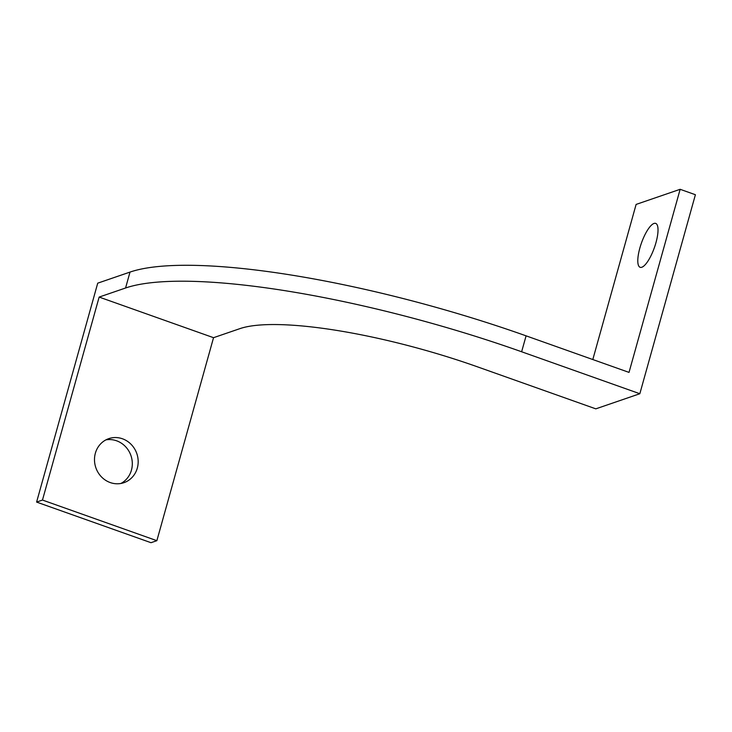 <?xml version="1.0" encoding="UTF-8"?>
<svg xmlns="http://www.w3.org/2000/svg" width="732" height="732" viewBox="0 0 732 732"><rect width="100%" height="100%" fill="white"/><g stroke="black" fill="none" stroke-linecap="round" stroke-linejoin="round"><path stroke-width="1.1" d="M105.92 439.877A23.287 21.667 -108.9 0 1 131.44 470.127A23.287 21.667 -108.9 0 1 120.881 483.477M137.305 468.114A23.287 21.667 -108.9 0 1 123.9 482.69A23.287 21.667 -108.9 0 1 101.437 476.861A23.287 21.667 -108.9 0 1 95.361 453.218A23.287 21.667 -108.9 0 1 108.775 438.642A23.287 21.667 -108.9 0 1 131.229 444.47A23.287 21.667 -108.9 0 1 137.305 468.114M655.982 242.585A23.287 6.863 109.5 0 1 640.116 267.299A23.287 6.863 109.5 0 1 639.832 248.13A23.287 6.863 109.5 0 1 655.698 223.406A23.287 6.863 109.5 0 1 655.982 242.585M526.079 335.842L629.026 372.396L680.147 189.304L695.4 194.721L639.832 393.734L595.802 408.849L477.593 366.878A190.54 41.541 -164.4 0 0 239.959 328.622L213.543 337.69L156.868 540.683L150.993 542.696L36.6 502.079L97.722 283.165L130.012 272.084A317.569 69.229 15.6 0 1 526.079 335.842L521.632 351.763L639.832 393.734M156.868 540.683L42.474 500.057L36.6 502.079M42.474 500.057L99.149 297.073L125.565 288.005A317.569 69.229 15.6 0 1 521.632 351.763M592.81 359.531L636.117 204.42L680.147 189.304M99.149 297.073L213.543 337.69M130.012 272.084L125.565 288.005"/></g></svg>
